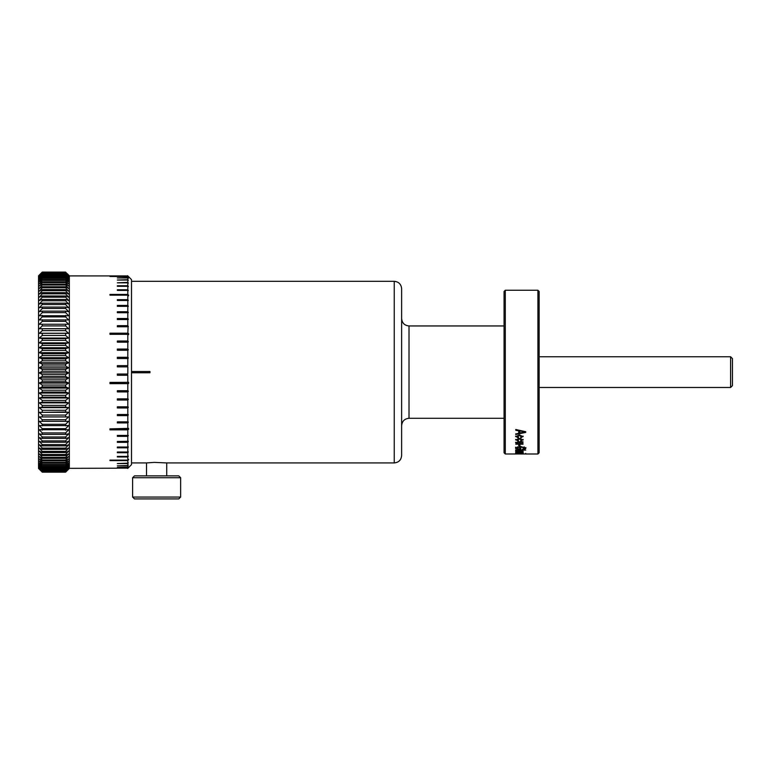 <?xml version="1.0" encoding="UTF-8"?>
<svg xmlns="http://www.w3.org/2000/svg" width="771" height="771" viewBox="0 0 771 771"><rect width="100%" height="100%" fill="white"/><g stroke="black" fill="none" stroke-linecap="round" stroke-linejoin="round"><path stroke-width="1.16" d="M146.529 475.88L146.529 462.928L154.296 462.388L166.719 462.928L394.241 462.928L394.241 281.319C398.732 281.762 401.19 284.22 401.633 288.711L401.633 455.536C401.19 460.027 398.732 462.484 394.241 462.928M151.087 477.731L180.626 477.731L178.785 475.88L134.462 475.88L132.612 477.731L151.087 477.731M132.612 497.064L134.462 498.904L178.785 498.904L180.626 497.064L132.612 497.064L132.612 477.731M537.917 290.253L537.917 453.994L539.151 452.77L539.151 291.477L537.917 290.253L505.294 290.253L505.294 453.994L525.273 453.955M520.28 453.955L519.77 453.377M520.194 452.837L520.194 453.444L515.626 453.425L523.143 453.425L521.061 453.666L522.102 453.425L520.608 453.309L520.608 452.693M521.177 453.175L520.039 453.512M520.194 451.989L520.194 452.596L517.967 452.982L515.626 452.558L517.958 452.057L516.666 452.577L517.794 452.808L521.061 452.085L523.143 452.548L521.061 452.962L522.102 452.558L520.598 452.365L520.608 451.767M521.177 452.172L519.885 452.779M515.635 451.093L517.659 450.524L519.905 451.189M519.741 450.89L520.666 451.767M520.415 451.652L521.688 451.584L522.102 450.688M522.121 451.565C522.719 451.257 522.102 451.006 520.261 450.823M520.801 450.852L523.133 451.324L520.406 451.893L515.77 451.951L516.763 451.054M517.563 451.835L515.645 450.794M525.716 450.148L515.76 449.83L525.716 450.148M517.322 448.789L517.158 449.368L520.801 449.368L520.801 448.144L519.644 448.443M517.91 449.638L515.597 447.749M515.626 448.163L520.695 446.515L525.861 448.153L525.851 447.565L525.851 448.153M525.832 447.72C525.157 448.481 527.325 448.934 522.333 449.368M522.873 448.953L524.694 448.105L520.733 446.939L516.782 448.144M516.763 447.72L518.575 449.291M517.813 449.021L519.644 449.021L519.644 448.144M519.895 446.12L519.895 444.742L518.738 444.742L518.738 446.12L519.895 446.12M516.83 443.701L515.616 442.805L518.536 441.793L523.008 441.812L518.989 441.812L516.666 442.911L518.989 441.812M518.989 442.342L523.008 442.342L523.008 441.802M516.618 442.352C516.242 442.766 516.753 443.238 518.141 443.788M517.254 443.46L523.008 443.653L516.84 443.653M516.84 443.238L515.76 444.192L523.008 444.202L523.008 443.633M520.791 440.684L523.133 439.46L520.801 441.253L520.676 440.694L522.102 439.971L519.403 439.027L516.647 439.952L518.478 440.771L518.343 441.32L515.635 439.441M515.626 439.952L519.384 438.429L523.152 439.971M523.133 436.135L520.801 438.044L520.676 437.427L522.102 436.627L519.403 435.586L516.647 436.608L518.478 437.514L518.343 438.121L515.635 436.126M515.626 436.608L519.384 434.931L523.152 436.627M515.76 433.803L515.76 434.507L525.716 432.406L525.716 431.712L515.76 434.044L518.738 433.235L518.738 430.864L515.76 430.257L515.76 429.495L525.716 431.712M505.294 290.253L504.061 291.477L504.061 452.77L505.294 453.994M515.635 448.568L515.635 447.999M537.917 453.994L525.716 453.994L525.716 453.377M524.559 453.955L520.936 453.994L524.559 453.984M516.666 453.435L516.666 452.828M523.133 453.425L523.133 452.808M522.102 453.425L522.102 452.818M521.215 453.261L521.215 452.654M517.967 453.676L517.967 453.069M516.666 452.577L516.666 451.97M523.133 452.548L523.133 451.951M522.102 452.307L522.622 452.23M522.102 452.558L522.102 451.951M521.215 452.307L521.215 451.7M517.967 452.982L517.967 452.375M516.666 452.317L516.146 452.24M522.102 451.247L522.969 451.006M519.384 451.295L519.962 451.295M515.76 451.951L515.76 451.353M515.645 450.206L517.563 451.228M516.666 450.572L516.666 451.16L518.95 451.652L519.384 451.054L518.864 450.621M518.864 450.63L518.864 451.218L516.666 451.16M517.717 450.225L517.717 450.823M519.384 451.652L518.864 451.218M519.644 448.789L520.801 448.789M515.597 447.18L517.91 449.05M515.635 448.163L515.635 447.594M524.386 448.558L525.783 447.845M524.685 448.105L524.685 447.537M524.135 446.872L524.694 447.537M516.782 447.565L517.428 446.852M516.792 448.144L516.792 447.565M518.738 445.571L519.895 445.571M515.703 442.535L516.474 443.055M515.635 442.805L515.635 442.275M518.343 439.865L518.343 442.265M515.674 439.692L518.353 440.761M520.801 442.188L520.801 439.798M522.102 439.971L519.403 438.526L516.666 439.952M519.403 439.027L519.403 438.526M518.353 436.733L518.343 439.007M515.664 436.347L518.372 437.504M520.772 437.408L523.104 436.376M520.81 438.93L520.801 436.656M522.102 436.627L519.403 435.104L516.666 436.608M519.403 435.586L519.403 435.104M515.76 429.495L518.738 430.864M522.796 431.297L519.895 430.652L522.796 431.741L524.675 431.606L522.796 431.741M519.895 431.095L519.895 433.003L524.694 432.078M539.151 387.485L730.6 387.485L730.6 356.761L539.151 356.761M730.6 356.761L732.45 358.611L732.45 385.635L730.6 387.485M131.504 371.506L149.969 371.506L149.969 372.74L131.504 372.74M127.851 460.075L128.612 459.381L127.813 460.605L109.964 460.605L109.964 460.114L127.813 460.114L127.813 456.972L117.346 456.972L117.346 456.393L127.813 456.393L127.813 452.702L117.346 452.702L117.346 452.018L127.813 452.018L127.813 447.806L117.346 447.806L117.346 447.045L127.813 447.045L127.813 442.342L117.346 442.342L117.346 441.494L128.256 441.311M127.581 460.345C128.603 459.564 128.603 459.718 127.581 460.798M127.813 429.852L109.964 429.852L109.964 428.869L128.612 428.387L127.813 429.852L127.813 435.422L117.346 435.422L117.346 436.347L127.813 436.347L127.813 441.494M127.813 383.64L109.964 383.64L109.964 382.416L128.612 382.32L128.612 383.544L127.813 383.64L127.813 390.714L117.346 390.714L117.346 391.919L127.813 391.919L127.813 398.867L117.346 398.867L117.346 400.043L127.813 400.043L127.813 406.818L117.346 406.818L117.346 407.965L127.813 407.965L127.813 414.509L117.346 414.509L117.346 415.608L127.813 415.608L127.813 421.882L117.346 421.882L117.346 422.922L127.813 422.922L127.813 428.869M127.851 366.871L127.813 374.031L117.346 374.031L117.346 375.265L127.813 375.265L127.813 382.406M127.813 366.871L117.346 366.871L117.346 365.637L127.813 365.637L127.813 358.515L117.346 358.515L117.346 357.301L127.813 357.301L127.813 350.265L117.346 350.265L117.346 349.07L127.813 349.07L127.813 342.179L117.346 342.179L117.346 341.013L127.813 341.013L127.813 334.325L109.964 334.325L109.964 333.197L127.813 333.197L128.612 333.515L128.612 334.653L127.813 334.325M128.102 326.837L127.813 333.197M127.813 326.759L117.346 326.759L117.346 325.68L127.813 325.68L127.813 319.541L117.346 319.541L117.346 318.51L127.813 318.51L127.813 312.718L117.346 312.718L117.346 311.754L127.813 311.754L127.813 306.347L117.346 306.347L117.346 305.451L127.813 305.451L127.813 300.478L117.346 300.478L117.346 299.659L127.813 299.659L127.813 295.148L109.964 295.148L109.964 294.416L127.813 294.416L127.813 290.407L117.346 290.407L117.346 289.771L127.813 289.771L127.813 286.292L117.346 286.292L117.346 285.742L127.813 285.742L127.813 282.832L117.346 282.832L127.813 282.379L127.813 280.046L117.346 280.046L127.813 279.7L127.813 277.965L117.346 277.965L127.813 277.714L127.813 276.596L109.964 276.461L127.813 276.461L127.813 275.96L117.346 275.96L127.813 275.922L69.332 275.902M117.346 468.199L69.332 468.344M117.346 468.122L127.813 468.122L127.813 467.371L117.346 467.371L127.813 467.187L127.813 465.829L117.346 465.829L127.813 465.539L127.813 463.564L117.346 463.564L127.813 463.178L127.813 460.605M117.346 456.972L117.346 456.393M127.581 456.605C128.603 455.902 128.603 456.085 127.581 457.155C128.603 456.085 128.603 455.902 127.581 456.605M127.581 452.23C128.603 451.594 128.603 451.806 127.581 452.866C128.603 451.806 128.603 451.594 127.581 452.23M127.581 447.247C128.603 446.688 128.603 446.929 127.581 447.961C128.603 446.929 128.603 446.688 127.581 447.247M127.581 441.687C128.603 441.214 128.603 441.484 127.581 442.477M127.581 435.605C128.603 435.22 128.603 435.499 127.581 436.463M127.581 463.4C128.603 462.561 128.603 462.677 127.581 463.766C128.603 462.677 128.603 462.561 127.581 463.4M127.581 465.771C128.603 464.874 128.603 464.961 127.581 466.041C128.603 464.961 128.603 464.874 127.581 465.771M127.581 467.419C128.603 466.474 128.603 466.532 127.581 467.592C128.603 466.532 128.603 466.474 127.581 467.419M127.581 468.354C128.603 467.361 128.603 467.38 127.581 468.421C128.603 467.38 128.603 467.361 127.581 468.354M127.813 468.344L131.504 464.643L131.504 279.603L127.813 275.902M127.581 275.7C128.603 276.722 128.603 276.731 127.581 275.729C128.603 276.731 128.603 276.722 127.581 275.7M127.581 276.24C128.603 277.29 128.603 277.329 127.581 276.365M117.346 276.461L127.851 276.5L128.612 277.387L127.813 276.596M127.581 277.502C128.603 278.572 128.603 278.649 127.581 277.733C128.603 278.649 128.603 278.572 127.581 277.502M127.581 279.488C128.603 280.577 128.603 280.683 127.581 279.815C128.603 280.683 128.603 280.577 127.581 279.488M127.581 282.186C128.603 283.265 128.603 283.41 127.581 282.6C128.603 283.41 128.603 283.265 127.581 282.186M127.581 285.559C128.603 286.639 128.603 286.812 127.581 286.07C128.603 286.812 128.603 286.639 127.581 285.559M127.581 289.597C128.603 290.657 128.603 290.86 127.581 290.195C128.603 290.86 128.603 290.657 127.581 289.597M127.581 294.262C128.603 295.303 128.603 295.534 127.581 294.946M117.346 294.416L127.851 294.455L128.612 295.794L127.813 295.148M127.581 299.514C128.603 300.526 128.603 300.786 127.581 300.276M127.581 305.326C128.603 306.299 128.603 306.579 127.581 306.154M127.581 311.648C128.603 312.573 128.603 312.872 127.581 312.544M127.581 318.423C128.603 319.3 128.603 319.618 127.581 319.377M127.581 325.603C128.603 326.432 128.603 326.759 127.581 326.615M127.581 340.984C128.603 341.669 128.603 342.035 127.581 342.073M127.581 349.061C128.603 349.668 128.603 350.034 127.581 350.169M127.581 357.31C128.603 357.84 128.603 358.216 127.581 358.438M127.581 365.666L127.581 366.813M127.581 374.08L127.581 375.226M127.581 390.801C128.603 390.964 128.603 391.34 127.581 391.919M127.581 398.973C128.603 399.05 128.603 399.417 127.581 400.072M127.581 406.943C128.603 406.924 128.603 407.281 127.581 408.013M127.581 414.653C128.603 414.538 128.603 414.875 127.581 415.675M127.581 422.036C128.603 421.824 128.603 422.151 127.581 423.009M117.346 333.217L127.851 333.217M128.612 333.515L109.964 333.515M128.612 295.062L109.964 295.148M117.346 286.292L117.346 285.742M109.964 429.38L128.612 429.38M109.964 383.544L128.612 383.544M128.073 459.873L128.612 459.873M38.55 458.504L42.241 460.846L65.641 460.846L69.332 458.504M68.571 458.986L65.641 462.359L42.241 462.359L39.311 458.986M38.55 453.57L42.241 455.536L65.641 455.536L69.332 453.57M68.571 453.974L65.641 457.348L42.241 457.348L39.311 453.974M38.55 447.749L42.241 449.31L65.641 449.31L69.332 447.749M68.571 448.067L65.641 451.411L42.241 451.411L39.311 448.067M38.55 441.099L42.241 442.226L65.641 442.226L69.332 441.099M68.571 441.33L65.641 444.597L42.241 444.597L39.311 441.33M38.55 433.688L42.241 434.391L65.641 434.391L69.332 433.688M68.571 433.832L65.641 436.993L42.241 436.993L39.311 433.832M38.55 425.602L69.332 425.602M68.571 425.659L65.641 428.676L42.241 428.676L39.311 425.659M38.55 416.938L69.332 416.938M65.641 419.742L68.571 416.899L39.311 416.899L42.241 419.742L65.641 419.742L65.641 421.371L69.332 421.332M38.55 407.772L42.241 407.146L65.641 407.146L69.332 407.772M65.641 410.288L68.571 407.647L39.311 407.647L42.241 410.288L65.641 410.288L65.641 412.003L69.332 412.408M38.55 398.221L42.241 397.161L65.641 397.161L69.332 398.221M65.641 400.409L68.571 398L39.311 398L42.241 400.409L65.641 400.409L65.641 402.192L69.332 403.04M38.55 388.382L42.241 386.897L65.641 386.897L69.332 388.382M68.571 388.083L39.311 388.083M69.332 387.524L65.641 390.222L42.241 390.222L38.55 387.524M38.55 378.368L42.241 376.479L65.641 376.479L69.332 378.368M68.571 377.983L39.311 377.983M69.332 377.501L65.641 379.843L42.241 379.843L38.55 377.501M38.55 368.287L42.241 366.003L65.641 366.003L69.332 368.287M68.571 367.815L39.311 367.815M69.332 367.41L65.641 369.376L42.241 369.376L38.55 367.41M38.55 358.245L42.241 355.604L65.641 355.604L69.332 358.245M68.571 357.705L39.311 357.705M69.332 357.378L65.641 358.939L42.241 358.939L38.55 357.378M39.311 347.74L42.241 345.379L65.641 345.379L68.571 347.74L39.311 347.74M69.332 347.509L65.641 348.646L42.241 348.646L38.55 347.509M39.311 338.055L42.241 335.452L65.641 335.452L68.571 338.055L39.311 338.055M69.332 337.91L65.641 338.614L42.241 338.614L38.55 337.91M39.311 328.735L42.241 325.921L65.641 325.921L68.571 328.735L39.311 328.735M69.332 328.677L38.55 328.677M39.311 319.898L42.241 316.9L65.641 316.9L68.571 319.898M69.332 319.926L38.55 319.926M39.311 311.619L42.241 308.487L65.641 308.487L68.571 311.619M69.332 311.754L65.641 311.127L42.241 311.127L38.55 311.754M39.311 304.015L42.241 300.767L65.641 300.767L68.571 304.015M69.332 304.237L65.641 303.167L42.241 303.167L38.55 304.237M39.311 297.153L42.241 293.828L65.641 293.828L68.571 297.153M69.332 297.461L65.641 295.977L42.241 295.977L38.55 297.461M39.311 291.12L42.241 287.747L65.641 287.747L68.571 291.12M69.332 291.505L65.641 289.607L42.241 289.607L38.55 291.505M39.311 285.964L42.241 282.591L65.641 282.591L68.571 285.964M69.332 286.436L65.641 284.152L42.241 284.152L38.55 286.436M39.311 281.752L42.241 278.418L65.641 278.418L68.571 281.752M69.332 282.302L65.641 279.651L42.241 279.651L38.55 282.302M39.311 278.533L42.241 275.276L65.641 275.276L68.571 278.533L65.641 276.172L42.241 276.172L39.311 278.533M39.311 276.346L42.241 273.185L65.641 273.185L68.571 276.346L65.641 273.744L42.241 273.744L39.311 276.346M39.311 275.199L42.241 272.182L65.641 272.182L68.571 275.199L65.641 272.385L42.241 272.385L39.311 275.199M39.311 469.125L42.241 471.968L65.641 471.968L68.571 469.125L65.641 472.122L42.241 472.122L39.311 469.125M39.311 468.142L42.241 470.782L65.641 470.782L68.571 468.142L65.641 471.283L42.241 471.283L39.311 468.142M39.311 466.108L42.241 468.517L65.641 468.517L68.571 466.108L65.641 469.366L42.241 469.366L39.311 466.108M38.55 462.494L42.241 465.192L65.641 465.192L69.332 462.494M68.571 463.043L65.641 466.378L42.241 466.378L39.311 463.043M38.55 464.113L42.241 466.985L65.641 466.985L69.332 464.113M68.571 464.701L65.641 467.997L42.241 467.997L39.311 464.701M39.311 467.255L42.241 469.78L65.641 469.78L68.571 467.255L65.641 470.455L42.241 470.455L39.311 467.255M39.311 468.768L42.241 471.515L65.641 471.515L68.571 468.768L65.641 471.842L42.241 471.842L39.311 468.768M39.311 469.221L42.241 472.151L65.641 472.151L69.332 468.46L69.332 275.787L67.202 273.657M39.311 275.025L42.241 272.096L65.641 272.096L42.241 272.124L39.311 275.025M39.311 275.642L42.241 272.548L65.641 272.548L68.571 275.642L65.641 272.924L42.241 272.924L39.311 275.642M39.311 277.309L42.241 274.09L65.641 274.09L68.571 277.309L65.641 274.823L42.241 274.823L39.311 277.309M39.311 280.018L42.241 276.712L65.641 276.712L68.571 280.018M69.332 280.605L65.641 277.782L42.241 277.782L38.55 280.605M39.311 283.738L42.241 280.384L65.641 280.384L68.571 283.738M69.332 284.248L65.641 281.781L42.241 281.781L38.55 284.248M39.311 288.421L42.241 285.048L65.641 285.048L68.571 288.421M69.332 288.855L65.641 286.764L42.241 286.764L38.55 288.855M39.311 294.03L42.241 290.677L65.641 290.677L68.571 294.03M69.332 294.377L65.641 292.681L42.241 292.681L38.55 294.377M39.311 300.488L42.241 297.192L65.641 297.192L68.571 300.488M69.332 300.748L65.641 299.476L42.241 299.476L38.55 300.748M39.311 307.735L42.241 304.535L65.641 304.535L68.571 307.735M69.332 307.908L65.641 307.06L42.241 307.06L38.55 307.908M39.311 315.676L42.241 312.612L65.641 312.612L68.571 315.676M69.332 315.763L38.55 315.763M39.311 324.244L42.241 321.343L65.641 321.343L68.571 324.244L39.311 324.244M69.332 324.244L38.55 324.244M39.311 333.342L42.241 330.634L65.641 330.634L68.571 333.342L39.311 333.342M69.332 333.245L38.55 333.245M39.311 342.854L42.241 340.368L65.641 340.368L68.571 342.854L39.311 342.854M69.332 342.671L65.641 343.587L42.241 343.587L38.55 342.671M38.55 353.272L42.241 350.458L65.641 350.458L69.332 353.272M68.571 352.694L39.311 352.694M69.332 352.414L65.641 353.764L42.241 353.764L38.55 352.414M38.55 363.257L42.241 360.789L65.641 360.789L69.332 363.257M68.571 362.746L39.311 362.746M69.332 362.38L65.641 364.143L42.241 364.143L38.55 362.38M38.55 373.328L42.241 371.236L65.641 371.236L69.332 373.328M68.571 372.904L39.311 372.904M69.332 372.451L65.641 374.61L42.241 374.61L38.55 372.451M38.55 383.389L42.241 381.703L65.641 381.703L69.332 383.389M68.571 383.042L39.311 383.042M69.332 382.522L65.641 385.057L42.241 385.057L38.55 382.522M38.55 393.335L42.241 392.053L65.641 392.053L69.332 393.335M68.571 393.065L39.311 393.065M69.332 392.478L65.641 395.35L42.241 395.35L38.55 392.478M38.55 403.04L42.241 402.192L65.641 402.192M65.641 405.392L68.571 402.867L39.311 402.867L42.241 405.392L65.641 405.392L65.641 407.146M38.55 412.408L65.641 412.003M65.641 415.077L68.571 412.321L39.311 412.321L42.241 415.077L65.641 415.077L65.641 416.745M38.55 421.332L65.641 421.371M68.571 421.342L65.641 424.281L42.241 424.281L39.311 421.342M38.55 429.726L69.332 429.726M68.571 429.823L65.641 432.916L42.241 432.916L39.311 429.823M38.55 437.485L42.241 438.4L65.641 438.4L69.332 437.485M68.571 437.668L65.641 440.887L42.241 440.887L39.311 437.668M38.55 444.52L42.241 445.869L65.641 445.869L69.332 444.52M68.571 444.8L65.641 448.105L42.241 448.105L39.311 444.8M38.55 450.765L42.241 452.529L65.641 452.529L69.332 450.765M68.571 451.131L65.641 454.495L42.241 454.495L39.311 451.131M38.55 456.153L42.241 458.311L65.641 458.311L69.332 456.153M68.571 456.596L65.641 459.979L42.241 459.979L39.311 456.596M38.55 460.615L42.241 463.149L65.641 463.149L69.332 460.615M68.571 461.135L65.641 464.489L42.241 464.489L39.311 461.135M42.241 460.846L42.241 459.979M42.241 458.311L42.241 457.348M42.241 455.536L42.241 454.495M42.241 452.529L42.241 451.411M42.241 449.31L42.241 448.105M42.241 445.869L42.241 444.597M42.241 442.226L42.241 440.887M42.241 438.4L42.241 436.993M42.241 434.391L42.241 432.916M42.241 430.208L42.241 428.676M42.241 425.862L42.241 424.281M42.241 421.371L42.241 419.742M42.241 416.745L42.241 415.077M42.241 412.003L42.241 410.288M42.241 407.146L42.241 405.392M42.241 402.192L42.241 400.409M42.241 397.161L42.241 395.35M42.241 392.053L42.241 390.222M42.241 386.897L42.241 385.057M42.241 381.703L42.241 379.843M42.241 376.479L42.241 374.61M42.241 371.236L42.241 369.376M42.241 366.003L42.241 364.143M42.241 360.789L42.241 358.939M42.241 355.604L42.241 353.764M42.241 350.458L42.241 348.646M42.241 345.379L42.241 343.587M42.241 340.368L42.241 338.614M42.241 335.452L42.241 333.727M42.241 330.634L42.241 328.938M42.241 325.921L42.241 324.283M42.241 321.343L42.241 319.743M42.241 316.9L42.241 315.358M42.241 312.612L42.241 311.127M42.241 308.487L42.241 307.06M42.241 304.535L42.241 303.167M42.241 300.767L42.241 299.476M42.241 297.192L42.241 295.977M42.241 293.828L42.241 292.681M42.241 290.677L42.241 289.607M42.241 287.747L42.241 286.764M42.241 285.048L42.241 284.152M42.241 282.591L42.241 281.781M42.241 280.384L42.241 279.651M42.241 278.418L42.241 277.782M42.241 276.712L42.241 276.172M40.68 273.657L38.55 275.787L38.55 468.46L40.68 470.589M42.241 468.517L42.241 467.997M42.241 466.985L42.241 466.378M42.241 465.192L42.241 464.489M42.241 463.149L42.241 462.359M65.641 276.172L65.641 276.712M65.641 277.782L65.641 278.418M65.641 279.651L65.641 280.384M65.641 281.781L65.641 282.591M65.641 284.152L65.641 285.048M65.641 286.764L65.641 287.747M65.641 289.607L65.641 290.677M65.641 292.681L65.641 293.828M65.641 295.977L65.641 297.192M65.641 299.476L65.641 300.767M65.641 303.167L65.641 304.535M65.641 307.06L65.641 308.487M65.641 311.127L65.641 312.612M65.641 315.358L65.641 316.9M65.641 319.743L65.641 321.343M65.641 324.283L65.641 325.921M65.641 328.938L65.641 330.634M65.641 333.727L65.641 335.452M65.641 338.614L65.641 340.368M65.641 343.587L65.641 345.379M65.641 348.646L65.641 350.458M65.641 353.764L65.641 355.604M65.641 358.939L65.641 360.789M65.641 364.143L65.641 366.003M65.641 369.376L65.641 371.236M65.641 374.61L65.641 376.479M65.641 379.843L65.641 381.703M65.641 385.057L65.641 386.897M65.641 390.222L65.641 392.053M65.641 395.35L65.641 397.161M65.641 424.281L65.641 425.862M65.641 428.676L65.641 430.208M65.641 432.916L65.641 434.391M65.641 436.993L65.641 438.4M65.641 440.887L65.641 442.226M65.641 444.597L65.641 445.869M65.641 448.105L65.641 449.31M65.641 451.411L65.641 452.529M65.641 467.997L65.641 468.517M65.641 454.495L65.641 455.536M65.641 466.378L65.641 466.985M65.641 457.348L65.641 458.311M65.641 464.489L65.641 465.192M65.641 459.979L65.641 460.846M65.641 462.359L65.641 463.149M520.406 451.893L520.406 451.295M518.777 451.893L518.777 451.295M520.733 446.929L520.733 446.37M504.061 418.296L409.015 418.296L409.015 325.95C404.534 325.516 402.067 323.059 401.633 318.568M166.719 475.88L166.719 462.928M180.626 497.064L180.626 477.731M504.061 325.95L409.015 325.95M409.015 418.296C404.534 418.73 402.067 421.197 401.633 425.679M131.504 462.928L146.529 462.928M131.504 281.319L394.241 281.319"/></g></svg>
